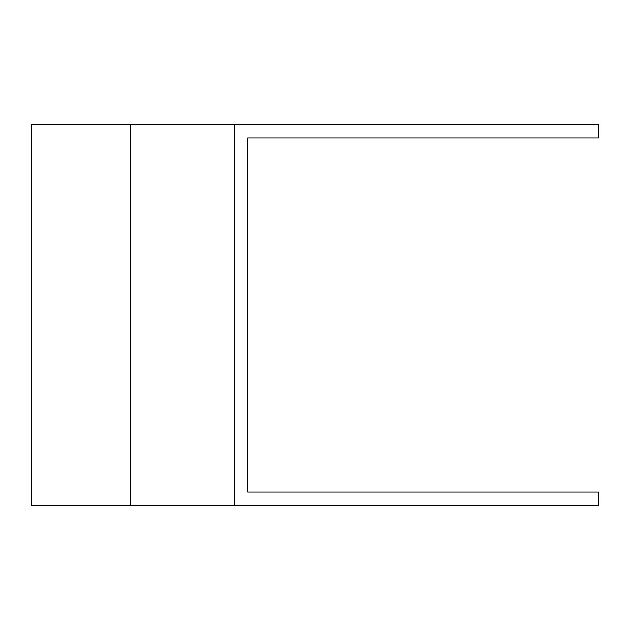 <?xml version="1.0" encoding="UTF-8"?>
<svg xmlns="http://www.w3.org/2000/svg" width="630" height="630" viewBox="0 0 630 630"><rect width="100%" height="100%" fill="white"/><g stroke="black" fill="none" stroke-linecap="round" stroke-linejoin="round"><path stroke-width="0.94" d="M234.746 124.835L234.746 505.166L598.5 505.166L598.5 492.077L247.834 492.077L247.834 137.923L598.5 137.923L598.5 124.835L31.5 124.835L31.5 505.166L130.071 505.166L130.071 124.835M234.746 505.166L130.071 505.166"/></g></svg>
